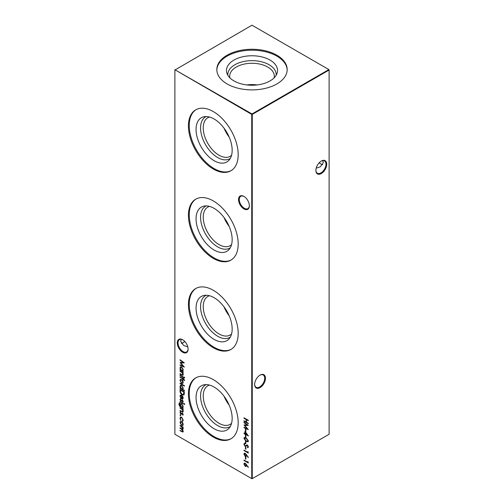<?xml version="1.0" encoding="UTF-8"?>
<svg xmlns="http://www.w3.org/2000/svg" width="504" height="504" viewBox="0 0 504 504"><rect width="100%" height="100%" fill="white"/><g stroke="black" fill="none" stroke-linecap="round" stroke-linejoin="round"><path stroke-width="0.76" d="M243.942 208.927A7.661 4.423 60 0 1 238.524 199.546A7.661 4.423 60 0 1 243.942 196.415L243.942 196.415A7.661 4.423 60 0 1 249.354 205.796A7.661 4.423 60 0 1 243.942 208.927M244.138 196.535A7.113 4.108 -120 0 0 240.767 196.289A7.113 4.108 -120 0 0 239.677 201.984A7.113 4.108 -120 0 0 244.327 208.253A7.113 4.108 -120 0 0 247.886 208.606A7.113 4.108 -120 0 0 249.354 205.569M182.681 352.258A7.661 4.423 60 0 1 177.263 342.877A7.661 4.423 60 0 1 182.681 339.746L182.681 339.746A7.661 4.423 60 0 1 188.099 349.133A7.661 4.423 60 0 1 182.681 352.258M182.876 339.866A7.113 4.108 -120 0 0 179.512 339.62A7.113 4.108 -120 0 0 178.422 345.322A7.113 4.108 -120 0 0 183.065 351.59A7.113 4.108 -120 0 0 186.625 351.943A7.113 4.108 -120 0 0 188.093 348.9M319.316 162.647A7.661 4.423 -120 0 0 321.124 164.134M322.686 164.676A7.113 4.108 60 0 1 320.935 164.027L320.935 164.027A7.113 4.108 60 0 1 319.246 162.723M265.476 378.246A7.661 4.423 -60 0 1 260.058 387.626A7.661 4.423 -60 0 1 254.646 384.495A7.661 4.423 -60 0 1 260.058 375.115A7.661 4.423 -60 0 1 265.476 378.246M254.646 384.269A7.113 4.108 120 0 0 256.114 387.305A7.113 4.108 120 0 0 261.601 385.402A7.113 4.108 120 0 0 264.701 378.246A7.113 4.108 120 0 0 263.233 374.989A7.113 4.108 120 0 0 259.862 375.234M326.737 164.178A7.661 4.423 -60 0 1 321.319 173.559A7.661 4.423 -60 0 1 315.901 170.428A7.661 4.423 -60 0 1 321.319 161.047A7.661 4.423 -60 0 1 326.737 164.178M315.907 170.201A7.113 4.108 120 0 0 317.375 173.237A7.113 4.108 120 0 0 322.856 171.335A7.113 4.108 120 0 0 325.962 164.178A7.113 4.108 120 0 0 324.488 160.921A7.113 4.108 120 0 0 321.124 161.167M184.754 341.422A7.113 4.108 -60 0 1 183.065 342.726L183.065 342.726A7.113 4.108 -60 0 1 181.314 343.375M182.876 342.833A7.661 4.423 120 0 0 184.684 341.353M187.797 346.903L183.626 345.454L180.684 341.353L181.314 339.324M316.203 168.204L320.374 166.755L323.316 162.647L322.686 160.625M229.188 137.094A22.289 12.865 60 0 1 224.034 128.173M231.556 155.276A22.289 12.865 60 0 1 230.145 156.328A22.289 12.865 60 0 1 219.001 155.226A22.289 12.865 60 0 1 204.441 135.582A22.289 12.865 60 0 1 207.856 117.722A22.289 12.865 60 0 1 209.475 117.029M230.315 158.382A24.179 13.961 60 0 1 217.665 157.544A24.179 13.961 60 0 1 201.713 135.708A24.179 13.961 60 0 1 206.167 116.55M214.112 160.694A25.528 14.736 60 0 1 196.85 135.992A25.528 14.736 60 0 1 203.994 116.745A25.528 14.736 60 0 1 214.112 119.007A25.528 14.736 60 0 1 230.051 139.28A25.528 14.736 60 0 1 229.062 160.159A25.528 14.736 60 0 1 214.112 160.694M231.298 170.541A35.186 20.311 60 0 1 214.112 168.575A35.186 20.311 60 0 1 191.237 137.939A35.186 20.311 60 0 1 196.125 109.62M213.312 169.042A35.186 20.311 60 0 1 190.323 138.033A35.186 20.311 60 0 1 195.716 109.84A35.186 20.311 60 0 1 213.312 111.586A35.186 20.311 60 0 1 236.294 142.588A35.186 20.311 60 0 1 230.901 170.78A35.186 20.311 60 0 1 213.312 169.042M229.188 226.447A22.289 12.865 60 0 1 224.034 217.52M231.556 244.629A22.289 12.865 60 0 1 230.145 245.675A22.289 12.865 60 0 1 219.001 244.572A22.289 12.865 60 0 1 204.441 224.935A22.289 12.865 60 0 1 207.856 207.075A22.289 12.865 60 0 1 209.475 206.382M230.315 247.729A24.179 13.961 60 0 1 217.665 246.891A24.179 13.961 60 0 1 201.713 225.061A24.179 13.961 60 0 1 206.167 205.897M214.112 250.041A25.528 14.736 60 0 1 196.85 225.345A25.528 14.736 60 0 1 203.994 206.098A25.528 14.736 60 0 1 214.112 208.36A25.528 14.736 60 0 1 230.051 228.633A25.528 14.736 60 0 1 229.062 249.512A25.528 14.736 60 0 1 214.112 250.041M231.298 259.894A35.186 20.311 60 0 1 214.112 257.928A35.186 20.311 60 0 1 191.237 227.285A35.186 20.311 60 0 1 196.125 198.967M213.312 258.388A35.186 20.311 60 0 1 190.323 227.386A35.186 20.311 60 0 1 195.716 199.193A35.186 20.311 60 0 1 213.312 200.932A35.186 20.311 60 0 1 236.294 231.941A35.186 20.311 60 0 1 230.901 260.133A35.186 20.311 60 0 1 213.312 258.388M229.188 315.794A22.289 12.865 60 0 1 224.034 306.873M231.556 333.976A22.289 12.865 60 0 1 230.145 335.028A22.289 12.865 60 0 1 219.001 333.925A22.289 12.865 60 0 1 204.441 314.282A22.289 12.865 60 0 1 207.856 296.428A22.289 12.865 60 0 1 209.475 295.728M230.315 337.081A24.179 13.961 60 0 1 217.665 336.244A24.179 13.961 60 0 1 201.713 314.408A24.179 13.961 60 0 1 206.167 295.25M214.112 339.394A25.528 14.736 60 0 1 196.85 314.691A25.528 14.736 60 0 1 203.994 295.451A25.528 14.736 60 0 1 214.112 297.707A25.528 14.736 60 0 1 230.051 317.98A25.528 14.736 60 0 1 229.062 338.858A25.528 14.736 60 0 1 214.112 339.394M231.298 349.247A35.186 20.311 60 0 1 214.112 347.281A35.186 20.311 60 0 1 191.237 316.638A35.186 20.311 60 0 1 196.125 288.32M213.312 347.741A35.186 20.311 60 0 1 190.323 316.733A35.186 20.311 60 0 1 195.716 288.54A35.186 20.311 60 0 1 213.312 290.285A35.186 20.311 60 0 1 236.294 321.287A35.186 20.311 60 0 1 230.901 349.48A35.186 20.311 60 0 1 213.312 347.741M229.188 405.147A22.289 12.865 60 0 1 224.034 396.22M231.556 423.329A22.289 12.865 60 0 1 230.145 424.381A22.289 12.865 60 0 1 219.001 423.272A22.289 12.865 60 0 1 204.441 403.635A22.289 12.865 60 0 1 207.856 385.774A22.289 12.865 60 0 1 209.475 385.081M230.315 426.434A24.179 13.961 60 0 1 217.665 425.59A24.179 13.961 60 0 1 201.713 403.761A24.179 13.961 60 0 1 206.167 384.596M214.112 428.746A25.528 14.736 60 0 1 196.85 404.044A25.528 14.736 60 0 1 203.994 384.798A25.528 14.736 60 0 1 214.112 387.059A25.528 14.736 60 0 1 230.051 407.333A25.528 14.736 60 0 1 229.062 428.211A25.528 14.736 60 0 1 214.112 428.746M231.298 438.593A35.186 20.311 60 0 1 214.112 436.628A35.186 20.311 60 0 1 191.237 405.991A35.186 20.311 60 0 1 196.125 377.666M213.312 437.088A35.186 20.311 60 0 1 190.323 406.085A35.186 20.311 60 0 1 195.716 377.893A35.186 20.311 60 0 1 213.312 379.632A35.186 20.311 60 0 1 236.294 410.64A35.186 20.311 60 0 1 230.901 438.833A35.186 20.311 60 0 1 213.312 437.088M246.853 84.937A22.289 12.865 180 0 1 257.147 84.937M229.918 77.893A22.289 12.865 180 0 1 229.711 76.148A22.289 12.865 180 0 1 236.237 67.051A22.289 12.865 180 0 1 260.53 64.26A22.289 12.865 180 0 1 274.289 76.148A22.289 12.865 180 0 1 274.082 77.893M227.846 75.272A24.179 13.961 180 0 1 234.902 64.733A24.179 13.961 180 0 1 261.784 61.841A24.179 13.961 180 0 1 276.154 75.272M233.951 60.077A25.528 14.736 180 0 1 263.97 57.481A25.528 14.736 180 0 1 277.061 73.294A25.528 14.736 180 0 1 270.049 80.923A25.528 14.736 180 0 1 244.522 84.59A25.528 14.736 180 0 1 226.939 73.294A25.528 14.736 180 0 1 233.951 60.077M216.827 70.037A35.186 20.311 180 0 1 227.121 56.133A35.186 20.311 180 0 1 265.091 51.647A35.186 20.311 180 0 1 287.173 70.037M227.121 55.213A35.186 20.311 180 0 1 265.463 50.81A35.186 20.311 180 0 1 287.185 69.577A35.186 20.311 180 0 1 276.879 83.941A35.186 20.311 180 0 1 238.537 88.345A35.186 20.311 180 0 1 216.814 69.577A35.186 20.311 180 0 1 227.121 55.213M180.338 414.786L180.697 415.403L180.338 415.611L179.985 414.987L180.596 414.635M180.697 415.403L180.338 415.611L180.243 414.842M180.035 407.673L183.179 409.487L183.179 409.928L182.612 409.601L183.236 411.346L182.908 412.102L180.035 410.854L180.035 410.407L182.227 411.623L182.851 411.044L182.013 409.33L180.035 408.12L180.035 407.673M182.227 411.623L183.103 410.892L182.99 410.269M184.168 403.691L184.502 404.296L184.168 404.523L183.84 403.912L184.426 403.546M184.502 404.296L184.168 404.523L184.099 403.767M179.815 403.282L179.21 404.296L180.64 406.558L180.035 404.756L180.514 403.691L181.616 403.811L183.236 406.615L182.631 407.704L183.179 408.467L179.72 406.337L178.826 404.114L179.821 403.206M179.26 402.929L179.815 402.835M180.035 391.01L180.035 389.472L184.338 391.954L184.181 394.443L183.739 394.991L182.133 394.752C180.747 393.863 180.048 392.61 180.035 391.01L180.293 389.617M180.035 383.172L184.445 385.718L184.445 386.159L180.035 383.613L180.035 383.172M184.502 380.117L184.42 380.608L184.017 380.375L183.179 379.071L183.179 379.827L182.794 379.606L182.794 378.844L180.035 377.25L180.035 376.809L182.794 378.397L182.794 377.887L183.179 378.113L184.502 380.117M184.168 377.219L184.502 377.824L184.168 378.044L183.84 377.439L184.426 377.068M184.502 377.824L184.168 378.044L184.099 377.294M245.435 429.175L245.876 429.433L245.876 431.342L245.435 431.084L245.435 429.175M245.435 435.286L245.876 435.538L245.876 437.447L245.435 437.195L245.435 435.286M245.435 441.397L245.876 441.649L245.876 443.558L245.435 443.306L245.435 441.397M245.435 447.124L245.876 447.376L245.876 449.284L245.435 449.033L245.435 447.124M180.035 360.202L180.035 359.749L184.338 362.886L180.81 362.962L184.338 367.107L180.035 365.287L180.035 364.839L183.128 366.15L180.035 362.471L183.135 362.464L180.035 360.202L180.293 359.938M180.035 370.887L183.179 372.702L183.179 373.149L182.612 372.821L183.236 374.56L182.908 375.316L180.035 374.069L180.035 373.621L182.227 374.837L182.851 374.258L182.013 372.544L180.035 371.335L180.035 370.887M182.227 374.837L183.103 374.113L182.99 373.483M245.435 457.052L245.876 457.304L245.876 459.213L245.435 458.961L245.435 457.052M247.861 451.578L248.302 453.039L244.005 450.557L244.005 450.116L247.861 452.34L247.861 451.578M180.035 425.363L183.179 427.178L183.179 427.625L182.631 427.31L183.236 428.904L182.473 429.622L183.236 431.392L182.946 432.06L180.035 430.775L180.035 430.328L181.742 431.311L182.851 431.09L181.257 428.999L180.035 428.293L180.035 427.846L181.635 428.765L182.851 428.608L180.035 425.363M182.757 431.481L183.059 430.58M182.757 428.986L183.002 427.909M174.882 70.025L174.882 434.272L251.742 478.649L251.742 114.402L174.882 69.728L252 113.954L328.866 69.577L252 25.2L174.882 70.025M244.005 417.784L248.302 420.267L248.302 420.714L246.538 419.693L246.538 422.239L248.302 423.259L248.302 423.7L244.005 421.224L244.005 420.777L246.097 421.987L246.097 419.441L244.005 418.232L244.005 417.784M182.713 422.761L183.236 424.444L182.719 425.521L181.597 425.376L179.985 422.566L180.432 421.514L181.597 421.621L182.713 422.761M246.45 454.627L248.182 457.449L246.443 455.137L246.109 456.511L245.209 456.41L243.892 454.098L244.264 453.247L245.202 453.354L246.45 454.627M247.861 461.506L248.302 462.968L244.005 460.486L244.005 460.039L247.861 462.269L247.861 461.506M183.179 371.24L183.179 371.681L180.035 369.867L180.035 369.426L180.583 369.741L179.985 367.914L180.463 366.843L181.616 366.962L183.236 369.804L182.599 370.9L183.179 371.24M246.45 464.556L248.182 467.378L246.443 465.066L246.109 466.433L245.209 466.339L243.892 464.026L244.264 463.176L245.202 463.277L246.45 464.556M245.051 443.822L244.333 444.496L245.064 445.889L247.407 445.082L248.415 446.884L247.684 447.785L247.42 447.231L247.974 446.576L247.426 445.536L245.057 446.33L243.892 444.238L244.831 443.274L244.881 443.785M244.276 443.407L244.831 443.274M245.486 445.952L245.807 445.782M248.037 447.646L247.684 447.785L247.955 446.966M247.42 447.231L248.233 446.431L247.684 445.385L246.872 445.542M246.443 445.964L245.971 446.355M243.892 438.348L244.264 437.529L246.154 437.989L248.415 440.956L248.037 441.794L246.154 441.365L243.892 438.348L244.402 437.466M244.994 431.21L248.415 435.985L245.435 434.265L245.435 434.839L244.994 434.587L244.994 434.013L244.005 433.44L244.005 432.993L244.994 433.566L244.994 431.21M244.005 422.686L244.005 422.239L248.302 425.376L244.774 425.452L248.302 429.597L244.005 427.776L244.005 427.329L247.099 428.639L244.005 424.96L247.105 424.954L244.005 422.686L244.264 422.428M180.035 375.026L183.179 376.841L183.179 377.282L180.035 375.467L180.035 375.026M182.713 380.633L183.236 382.316L182.719 383.393L181.597 383.248L179.985 380.438L180.432 379.38L181.597 379.493L182.713 380.633M184.445 390.424L184.445 390.871L180.035 388.326L180.035 387.878L180.583 388.193L179.985 386.366L180.463 385.302L181.616 385.421L183.236 388.256L182.568 389.34L184.445 390.424M180.369 396.27L180.848 398.273L179.985 396.1L180.388 395.092L181.597 395.212L182.65 396.232L183.236 397.99L182.618 399.092L181.528 398.859L181.528 395.615L180.697 395.52L180.369 396.27M182.794 399.017L181.528 398.859M180.035 401.499L183.179 403.313L183.179 403.761L180.035 401.946L180.035 401.499M183.236 401.524L182.788 402.198L182.423 400.586L180.892 401.165L179.985 399.577L180.407 398.784L180.873 400.712L182.41 400.132L183.236 401.524M182.517 401.738L183.103 401.152L182.423 400.586M182.681 400.434L181.597 401.146M180.697 399.25L180.369 399.779M181.175 400.762L181.925 400.019M183.236 414.509L182.788 415.176L182.423 413.57L180.892 414.143L179.985 412.562L180.407 411.768L180.873 413.69L182.41 413.116L183.236 414.509M182.517 414.723L183.103 414.137L182.423 413.57M182.681 413.419L181.597 414.131M180.697 412.228L180.369 412.757M181.175 413.74L181.925 413.003M182.297 420.884L182.851 419.882L181.616 417.621L180.747 417.539L180.369 418.452L180.709 420.342L179.985 418.226L180.482 417.041L181.585 417.154L183.236 420.141L182.498 421.376L182.297 420.884L182.713 420.67L182.776 421.287M252.258 478.649L329.118 434.272L329.118 70.025L252.258 114.402L252.258 478.649L251.742 478.649L252.258 478.649M252 113.954L251.742 114.402L252.258 114.402L252 113.954M328.866 69.577L329.118 70.025L328.866 69.577M248.302 420.412L246.538 419.693M248.302 423.404L244.005 421.224M246.097 419.441L246.097 421.987M246.355 419.29L244.005 418.232M183.179 427.323L182.631 427.31M183.065 431.966L180.035 430.775M182.902 431.443L183.103 430.939M182.53 429.591L180.035 428.293M182.902 428.942L183.103 428.457M182.675 427.285L180.035 425.811M182.977 425.376L181.597 425.376M181.856 425.225L179.985 422.566M180.243 422.415L180.571 421.445M182.606 424.929L183.103 424.072L181.856 421.917L180.86 421.917M181.597 424.929L182.479 425.017L182.851 424.217L181.597 422.062L180.722 421.974L180.369 422.787L181.597 424.929M248.302 452.743L244.005 450.557M248.119 451.899L247.861 452.34M248.403 457.254L246.443 455.137M246.236 456.416L245.209 456.41M245.467 456.259L243.892 454.098M244.15 453.953L244.402 453.191M245.448 455.805L246.298 455.175L245.448 453.638L244.623 453.732L245.19 453.789L244.333 454.375L245.19 455.95L245.87 455.906M245.19 455.95L246.04 455.326L245.448 453.638L244.591 454.23M245.876 458.917L245.435 458.961M245.694 458.81L245.694 457.197M248.302 462.672L244.005 460.486M248.119 461.821L247.861 462.269M183.179 372.847L182.612 372.821M183.028 375.222L180.035 374.069M182.486 374.686L183.103 374.113L182.486 374.686M182.637 372.803L182.013 372.544M182.272 372.393L180.035 371.335M183.179 371.385L180.035 369.867M179.985 367.914L180.583 369.741M180.243 367.762L180.596 366.78M182.599 370.333L183.103 369.438L181.868 367.259L180.873 367.271M181.604 370.327L182.479 370.427L182.851 369.583L181.61 367.403L180.734 367.328L180.369 368.147L181.604 370.327M184.218 362.804L180.81 362.962M184.073 366.742L180.035 365.287M180.338 362.471L183.128 366.15M180.293 360.051L183.135 362.464M248.403 467.183L246.443 465.066M246.236 466.345L245.209 466.339M245.467 466.187L243.892 464.026M244.15 463.875L244.402 463.119M245.448 465.728L246.298 465.104L245.448 463.567L244.623 463.661L245.19 463.718L244.333 464.304L245.19 465.879L245.87 465.835M245.19 465.879L246.04 465.255L245.448 463.567L244.591 464.159M245.876 448.988L245.435 449.033M245.694 448.881L245.694 447.269M246.103 446.267L245.316 446.185L243.892 444.238M244.15 444.093L244.409 443.344M245.309 443.671L244.591 444.345L245.309 443.671M245.744 445.807L247.01 444.83M247.678 447.079L248.233 446.431L247.678 447.079M245.876 443.262L245.435 443.306M245.694 443.155L245.694 441.542M248.151 441.706L246.154 441.365M246.412 441.214L244.15 438.196M247.811 441.202L248.233 440.565L246.412 438.285L244.761 437.97M247.974 440.716L246.154 438.436L244.623 438.02L244.333 438.612L245.07 440.105L246.154 440.918L247.697 441.296L248.233 440.565M245.876 437.151L245.435 437.195M245.694 437.044L245.694 435.437M248.151 435.538L245.435 434.265M245.435 434.543L244.994 434.587M245.253 434.435L244.994 434.013M245.253 433.862L244.005 433.44M245.253 431.569L244.994 433.566M247.306 434.902L245.694 432.193L245.435 433.824L247.306 434.902L245.435 432.344M245.876 431.04L245.435 431.084M245.694 430.939L245.694 429.326M248.189 425.294L244.774 425.452M248.037 429.232L244.005 427.776M244.301 424.96L247.099 428.639M244.264 422.541L247.105 424.954M184.76 377.672L184.426 377.899M183.179 376.986L180.035 375.467M184.483 380.35L184.017 380.375M184.376 379.833L183.613 379.323M183.872 379.172L183.179 379.071M183.179 379.531L182.794 379.606M183.053 379.455L182.794 378.844M183.053 378.693L180.035 377.25M183.053 378.038L182.794 378.397M182.977 383.242L181.597 383.248M181.856 383.097L179.985 380.438M180.243 380.287L180.571 379.317M182.606 382.794L183.103 381.938L181.856 379.783L180.86 379.783M181.597 382.801L182.479 382.889L182.851 382.089L181.597 379.934L180.722 379.84L180.369 380.659L181.597 382.801M184.445 385.862L180.035 383.613M184.445 390.575L180.035 388.326M179.985 386.366L180.583 388.193M180.243 386.215L180.596 385.239M182.599 388.792L183.103 387.891L181.868 385.711L180.873 385.724M181.604 388.786L182.479 388.88L182.851 388.042L181.61 385.862L180.734 385.787L180.369 386.606L181.604 388.786M183.872 394.903L182.133 394.752M182.391 394.607C181.005 393.712 180.306 392.465 180.293 390.858M183.513 394.399L184.036 393.8L184.155 391.992L180.476 390.172L180.589 392.225L182.133 394.311L183.387 394.487L183.897 392.144L180.476 390.172M181.106 398.129L179.985 396.1M180.243 395.949L180.533 395.029M181.78 398.708L181.528 395.615M181.78 395.464L180.835 395.464M182.171 398.488L183.103 397.637L182.171 395.734L181.912 398.632L182.612 398.525M182.813 396.535L181.912 395.879M183.103 397.637L182.555 396.686M181.912 398.632L182.851 397.788M183.179 408.171L179.72 406.337M179.978 406.192L178.826 404.114M179.084 403.969L179.399 402.866M180.539 405.745L180.035 404.756M180.293 404.611L180.653 403.628M182.612 407.144L183.103 406.281L181.862 404.101L180.911 404.095M181.623 407.125L182.492 407.232L182.851 406.432L181.604 404.246L180.772 404.151L180.426 405.002L181.623 407.125M183.179 403.458L180.035 401.946M184.76 404.145L184.426 404.372M183.034 402.028L182.782 401.594M182.398 400.396L182.076 400.724L182.398 400.396M181.635 401.127L180.892 401.165M181.15 401.014L179.985 399.577M180.243 399.426L180.665 398.639M182.183 399.867L181.497 400.396M183.179 409.632L182.612 409.601M183.028 412.007L180.035 410.854M182.486 411.472L183.103 410.892L182.486 411.472M182.637 409.588L182.013 409.33M182.272 409.179L180.035 408.12M183.034 415.012L182.782 414.578M182.398 413.381L182.076 413.708L182.398 413.381M181.635 414.112L180.892 414.143M181.15 413.998L179.985 412.562M180.243 412.411L180.665 411.617M182.183 412.852L181.497 413.381M180.955 415.252L180.596 415.46M182.555 420.739L182.851 419.882M183.103 419.738L181.616 417.621M181.875 417.469L180.886 417.482M180.968 420.191L179.985 418.226M180.243 418.074L180.615 416.984"/></g></svg>
